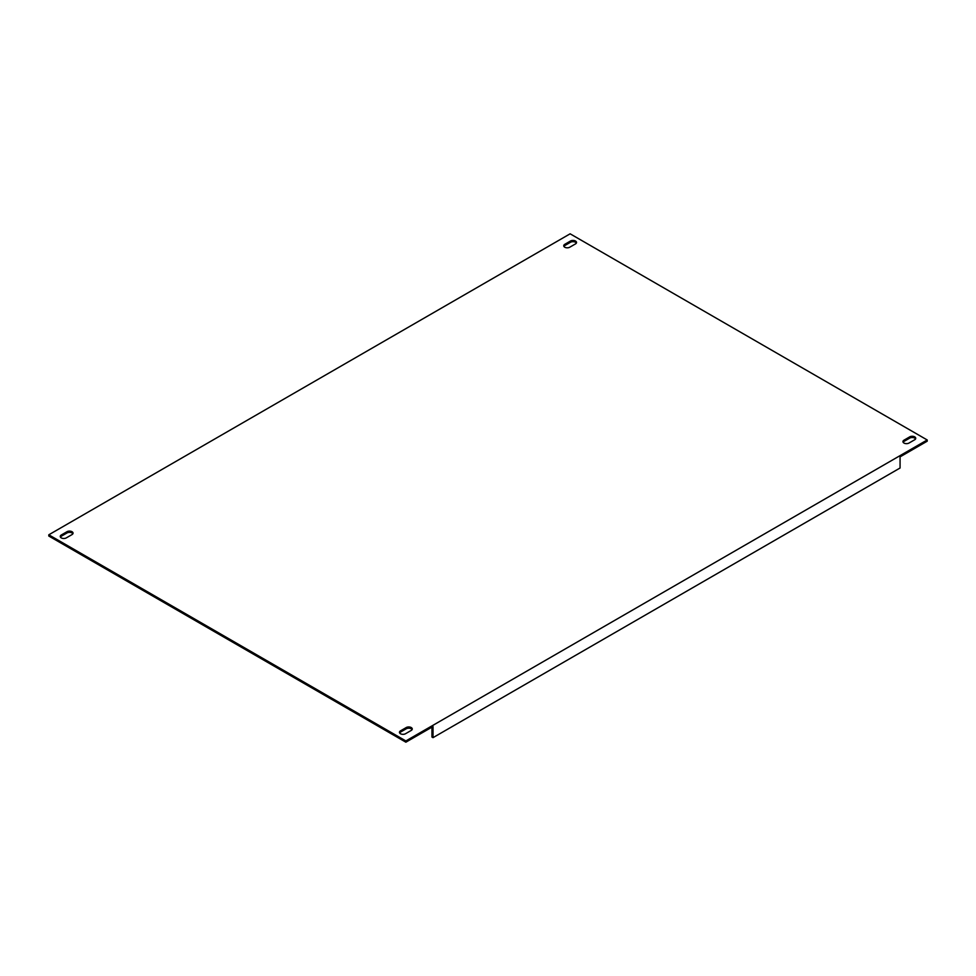 <?xml version="1.0" encoding="UTF-8"?>
<svg xmlns="http://www.w3.org/2000/svg" width="976" height="976" viewBox="0 0 976 976"><rect width="100%" height="100%" fill="white"/><g stroke="black" fill="none" stroke-linecap="round" stroke-linejoin="round"><path stroke-width="1.46" d="M72.883 533.762A3.538 2.037 0 0 0 72.004 532.945A3.538 2.037 0 0 0 67.015 532.945L61.293 536.239A3.538 2.037 0 0 0 60.427 537.068M72.004 534.592A3.538 2.037 0 0 0 73.041 533.152A3.538 2.037 0 0 0 72.004 531.7A3.538 2.037 0 0 0 67.015 531.7L61.293 535.007A3.538 2.037 0 0 0 60.268 536.446A3.538 2.037 0 0 0 62.44 538.337A3.538 2.037 0 0 0 66.295 537.886L72.004 534.592M412.104 729.609A3.538 2.037 0 0 0 411.225 728.791A3.538 2.037 0 0 0 406.236 728.791L400.514 732.085A3.538 2.037 0 0 0 399.648 732.915M411.225 730.438A3.538 2.037 0 0 0 412.262 728.999A3.538 2.037 0 0 0 411.225 727.547A3.538 2.037 0 0 0 406.236 727.547L400.514 730.853A3.538 2.037 0 0 0 399.477 732.293A3.538 2.037 0 0 0 401.661 734.184A3.538 2.037 0 0 0 405.516 733.732L411.225 730.438M576.352 243.085A3.538 2.037 0 0 0 575.486 242.268A3.538 2.037 0 0 0 570.484 242.268L564.775 245.562A3.538 2.037 0 0 0 563.896 246.391M575.486 243.915A3.538 2.037 0 0 0 576.523 242.475A3.538 2.037 0 0 0 575.486 241.023A3.538 2.037 0 0 0 570.484 241.023L564.775 244.329A3.538 2.037 0 0 0 563.738 245.769A3.538 2.037 0 0 0 565.921 247.66A3.538 2.037 0 0 0 569.764 247.209L575.486 243.915M915.573 438.932A3.538 2.037 0 0 0 914.707 438.114A3.538 2.037 0 0 0 909.705 438.114L903.996 441.408A3.538 2.037 0 0 0 903.117 442.238M914.707 439.761A3.538 2.037 0 0 0 915.732 438.322A3.538 2.037 0 0 0 914.707 436.87A3.538 2.037 0 0 0 909.705 436.87L903.996 440.176A3.538 2.037 0 0 0 902.959 441.616A3.538 2.037 0 0 0 905.142 443.507A3.538 2.037 0 0 0 908.985 443.055L914.707 439.761M431.941 727.144L431.941 737.039L433.015 737.649L900.067 468.004L900.067 456.866L927.2 441.201L927.2 439.969L570.13 233.813L48.8 534.799L405.87 740.955L927.2 439.969M48.8 534.799L48.8 536.031L405.87 742.187L433.015 726.522L433.015 737.649M405.87 740.955L405.87 742.187M909.705 436.87L909.705 438.114M903.996 440.176L903.996 441.408M570.484 241.023L570.484 242.268M564.775 244.329L564.775 245.562M400.514 730.853L400.514 732.085M406.236 727.547L406.236 728.791M61.293 535.007L61.293 536.239M67.015 531.7L67.015 532.945"/></g></svg>
